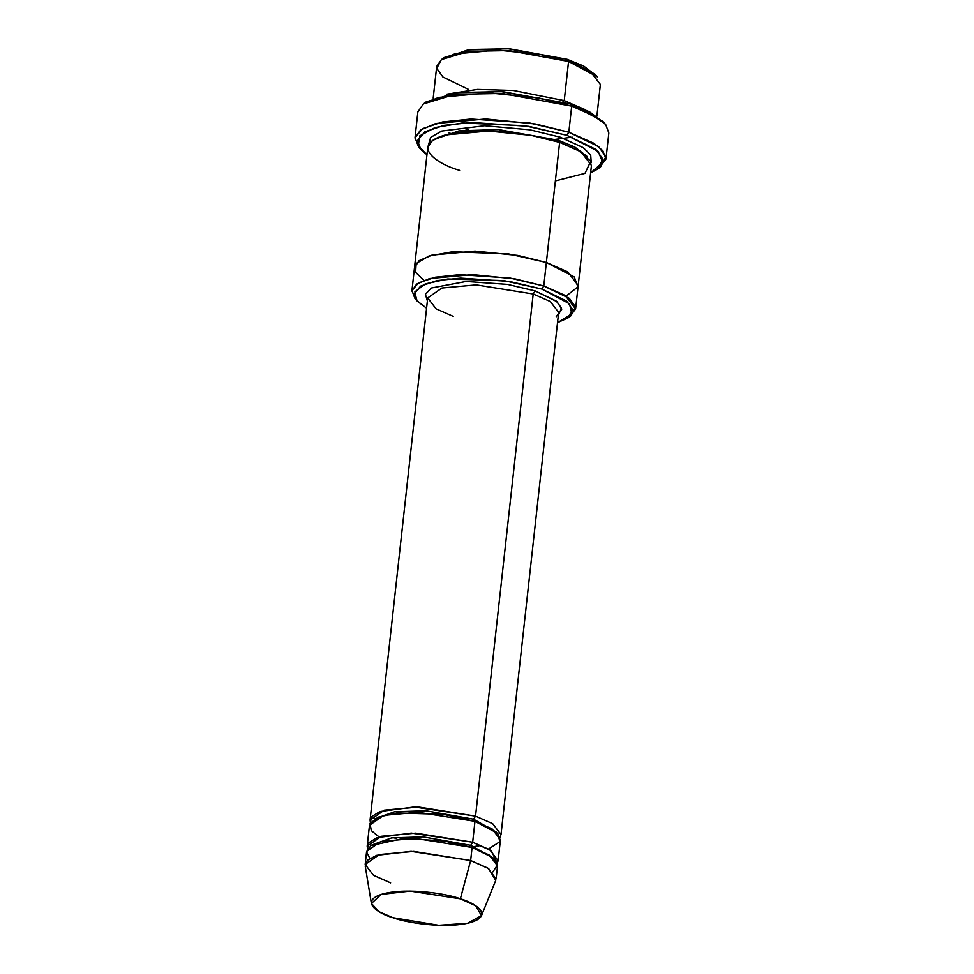 <?xml version="1.0" encoding="UTF-8"?>
<svg xmlns="http://www.w3.org/2000/svg" width="974" height="974" viewBox="0 0 974 974"><rect width="100%" height="100%" fill="white"/><g stroke="black" fill="none" stroke-linecap="round" stroke-linejoin="round"><path stroke-width="1.46" d="M533.192 294.002L550.298 301.526L558.65 312.411L550.298 301.526L533.192 294.002L476.274 284.895L441.928 288.024L427.708 297.947L441.928 288.024L476.274 284.895L533.192 294.002L475.543 816.139L414.193 806.983L379.872 811.561L371.508 816.796L370.388 822.774L370.059 820.084L384.292 810.173L418.625 807.032L475.543 816.139L473.595 819.219L475.543 816.139L533.192 294.002L535.152 290.922L533.192 294.002M556.215 316.769L561.706 309.294L557.104 301.757L535.152 290.922L556.227 301.051L561.548 308.088L558.333 315.345M424.834 102.952L454.59 92.847L500.831 91.556L570.326 103.975L502.694 91.666L457.123 92.506L426.162 101.893L423.3 103.975L455.175 94.32L502.085 93.455L571.701 106.129L570.326 103.975L589.501 111.791L604.002 122.724M419.831 148.243L414.985 137.991L420.549 129.992L435.731 123.528L485.819 118.962L535.566 124.015L568.828 132.233L566.868 135.313L595.881 149.351L602.869 159.103L597.671 169.074L590.634 172.848L602.748 162.475L598.17 151.372L566.868 135.313L524.828 125.731L462.346 122.98L435.074 127.57L419.794 135.849L418.272 145.637L426.941 154.781L420.902 149.558L417.481 140.548L424.81 131.843L444.034 125.366L471.733 122.48L528.821 126.352L566.868 135.313L568.828 132.233L529.649 123.004L470.892 119.023L442.379 121.994L422.594 128.665L415.034 137.626L418.552 146.891L420.902 149.558M416.263 299.895L411.917 290.922L416.677 284.067L429.692 278.515L472.621 274.607L515.27 278.941L543.772 285.979L541.812 289.059L566.564 301.039L572.517 309.355L568.086 317.853L557.518 322.686L571.775 313.872L569.498 303.791L541.812 289.059L503.728 280.573L447.76 278.99L425.285 283.884L414.887 291.835L416.762 300.564L426.575 308.222L417.31 301.209L414.4 293.527L420.658 286.1L437.046 280.573L460.665 278.114L509.353 281.413L541.812 289.059L543.772 285.979L510.193 278.077L459.825 274.656L435.39 277.213L418.43 282.923L411.953 290.605L414.973 298.555L417.31 301.209M442.902 58.598L468.092 49.869L507.637 48.7L567.172 59.317L509.487 48.822L470.625 49.528L444.217 57.539L441.356 59.621L468.677 51.342L508.878 50.599L568.56 61.459L567.172 59.317L583.669 66.049L596.039 75.497M468.531 89.413L442.927 77.019L436.766 68.411L441.356 59.621M596.879 116.186L600.386 84.47L589.927 70.883L568.56 61.459L564.238 100.626L562.96 101.734L564.238 100.626L513.42 90.485L477.516 89.413L446.603 94.21L477.516 89.413L513.42 90.485L564.238 100.626L568.56 61.459L540.046 54.422L497.41 50.088L454.481 53.996L441.466 59.548L436.705 66.402L433.199 98.118M390.623 882.882L373.517 875.346L365.165 864.474L379.385 854.551L413.731 851.422L470.649 860.517L472.086 847.465L415.168 838.37L380.822 841.499L366.601 851.422L365.165 864.474M481.509 915.633L495.717 880.447L488.717 868.674L470.649 860.517L460.361 898.819L475.604 905.698L481.509 915.633L467.459 923.303L438.738 925.3L392.839 917.678C404.283 922.256 444.777 929.366 470.357 922.573C494.755 915.402 474.521 902.63 460.361 898.819C448.917 894.242 408.423 887.131 382.843 893.925C358.444 901.096 378.679 913.868 392.839 917.678L379.288 911.859L371.398 903.47L381.114 894.436L410.151 891.1L460.361 898.819L470.649 860.517L411.138 851.373L376.719 855.33L367.442 860.249L365.201 866.044L371.398 903.47M369.864 858.386L366.565 851.97L370.838 845.627L403.431 838.468L444.607 841.037L472.086 847.465L470.71 845.322L423.093 836.873L391.609 837.908L371.898 844.969L391.609 837.908L423.093 836.873L470.71 845.322L472.67 842.242L411.308 833.099L376.999 837.664L368.622 842.9L367.515 848.878L367.174 846.199L381.406 836.276L415.74 833.147L472.67 842.242L470.71 845.322L493.781 858.423L470.71 845.322L472.086 847.465L492.966 857.704L497.568 864.827L492.844 871.961M498.128 860.651L500.429 839.771L492.077 828.886L474.971 821.362L473.595 819.219L496.667 832.32L473.595 819.219L425.979 810.77L394.494 811.805L374.783 818.866L394.494 811.805L425.979 810.77L473.595 819.219L474.971 821.362L472.67 842.242L489.764 849.778L498.128 860.651L497.215 863.195L491.383 850.838L472.67 842.242L474.971 821.362L497.775 833.44L499.857 841.719L488.51 849.024M597.671 169.074L600.532 166.992L605.877 156.729L598.693 146.684L568.828 132.233L593.763 143.215L602.845 150.714L605.962 159.079L608.835 132.975L605.731 124.611L596.648 117.111L571.701 106.129L568.828 132.233L571.701 106.129L538.452 97.911L488.704 92.859L438.617 97.424L423.422 103.889L417.87 111.888L414.985 137.991M568.086 317.853L570.947 315.771L575.537 306.98L569.364 298.373L543.772 285.979L565.139 295.402L575.597 308.989L578.191 285.492L567.866 271.977L546.365 262.481L567.745 271.904L578.191 285.492L591.449 165.41L581.003 151.81L559.624 142.387L546.365 262.481L517.864 255.444L475.215 251.109L432.286 255.018L419.27 260.569L414.51 267.424L419.27 260.569L432.286 255.018L475.215 251.109L517.864 255.444L546.365 262.481L543.772 285.979L559.624 142.387L558.248 140.244L498.7 129.627L459.156 130.808L433.966 139.525L459.156 130.808L498.7 129.627L558.248 140.244L560.196 137.176L529.99 129.834L484.65 125.731L441.672 131.064L430.63 137.419L428.548 144.773L430.63 137.419L441.672 131.064L484.65 125.731L529.99 129.834L560.196 137.176L558.248 140.244L574.733 146.977L587.103 156.437L574.733 146.977L558.248 140.244L559.624 142.387L578.227 150.191L590.731 161.282L584.997 173.36L555.375 180.921M591.242 162.743L590.682 154.866L583.207 147.646L560.196 137.176L583.207 147.646L590.682 154.866L591.242 162.743M423.921 280.354L415.618 272.318L416.117 263.552L428.937 256.016L452.849 251.706L508.696 253.946L546.365 262.481L517.742 255.419L474.898 251.097L431.945 255.115L419.051 260.715L414.486 267.619L427.769 147.33L432.529 140.475L445.544 134.936L488.473 131.015L531.122 135.349L559.624 142.387C542.664 135.617 482.678 125.086 444.777 135.143C408.642 145.771 438.617 164.703 459.594 170.34M379.105 836.946L371.252 830.579L370.047 823.383L378.959 816.906L397.684 812.961L443.706 814.374L474.971 821.362L418.053 812.255L383.707 815.384L369.487 825.307L367.174 846.199M475.543 816.139L492.649 823.675L501.013 834.548L500.1 837.092M427.379 300.881L425.394 294.294L431.312 288.024L466.083 281.462L507.527 284.396L535.152 290.922L507.527 284.396L466.083 281.462L431.312 288.024L425.394 294.294L427.379 300.881M578.191 285.492L567.745 271.904L546.365 262.481L574.258 276.933L577.886 286.904L566.186 296.059M575.597 308.989L569.4 316.806M574.003 146.599L571.628 146.94L574.003 146.599M451.145 133.645L448.904 132.793M456.429 131.234L459.338 132.318L456.429 131.234M605.962 159.079L598.998 168.015M472.086 847.465L470.649 860.517L487.743 868.053L496.107 878.925L497.556 865.874L489.192 855.002L472.086 847.465M564.238 100.626L584.656 109.453M594.992 74.182L567.172 59.317L568.56 61.459L597.33 76.849L594.992 74.182M602.93 121.409L570.326 103.975L571.701 106.129L590.414 113.641L605.268 124.075L602.93 121.409M453.166 316.355L436.072 308.831L427.708 297.947L370.059 820.084M572.249 137.164L555.448 139.367M468.579 129.773L464.768 128.58M396.089 838.504L393.545 837.64M481.29 845.456L474.265 846.552M411.917 290.922L414.51 267.424M501.013 834.548L558.65 312.411"/></g></svg>
